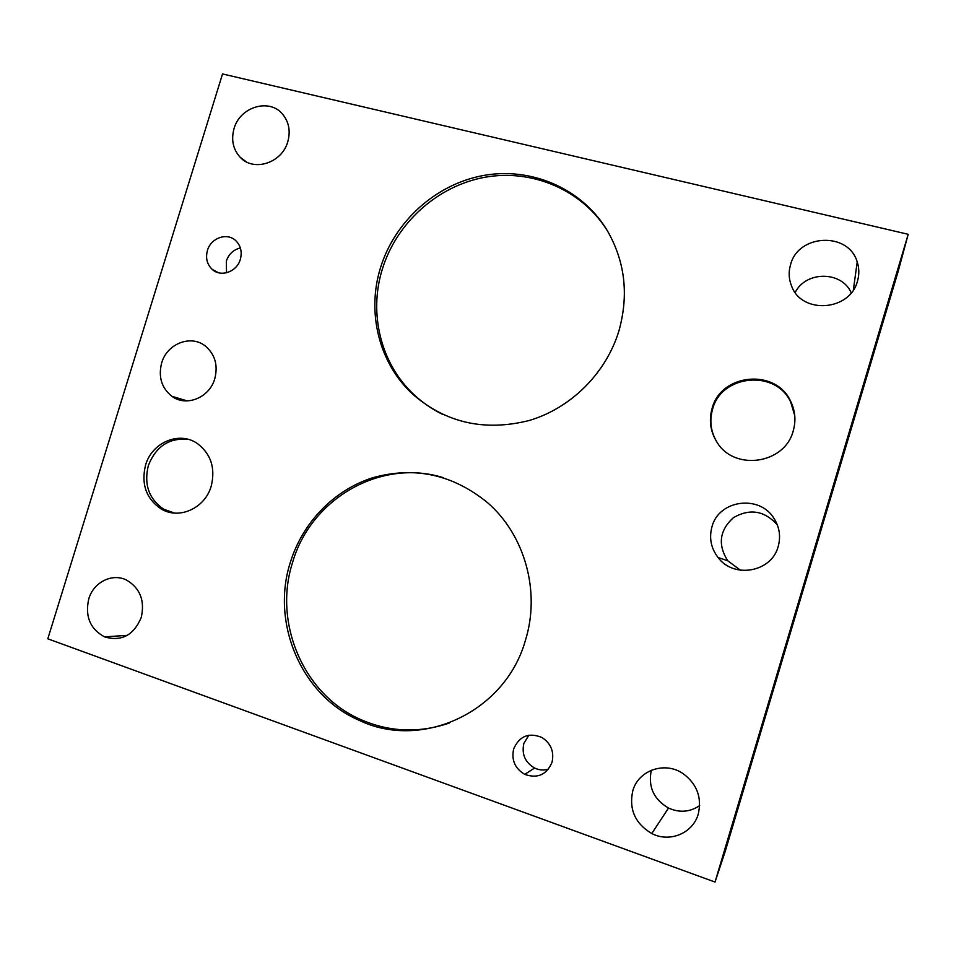 <?xml version="1.0" encoding="UTF-8"?>
<svg xmlns="http://www.w3.org/2000/svg" width="956" height="956" viewBox="0 0 956 956"><rect width="100%" height="100%" fill="white"/><g stroke="black" fill="none" stroke-linecap="round" stroke-linejoin="round"><path stroke-width="1.43" d="M715.028 882.053L47.8 638.811L222.533 73.947L908.2 234.304L715.028 882.053L725.293 851.139L898.138 271.516L908.2 234.304M188.511 439.437C169.343 437.49 155.948 446.237 148.311 465.68C143.782 484.513 148.933 499.032 163.751 509.225L174.494 513.073M211.204 486.198C204.99 508.365 178.903 520.016 161.038 508.891C146.16 498.65 140.998 484.071 145.551 465.166C151.908 442.317 179.501 430.714 197.522 443.644C211.025 454.076 215.59 468.249 211.204 486.198M794.771 415.717L790.732 402.129C775.806 369.016 721.123 374.561 712.543 409.347C709.292 420.963 710.786 431.933 717.024 442.258M793.229 430.869C784.792 464.269 734.053 471.308 716.94 442.114C710.38 431.622 708.766 420.425 712.077 408.523C720.705 373.581 775.639 368 790.636 401.269C795.261 410.769 796.133 420.64 793.229 430.869M443.273 477.665C380.835 458.067 310.772 498.697 292.572 562.486C273.093 622.452 303.148 694.45 360.508 719.45C389.403 732.153 419.003 733.348 449.296 723.035M525.477 640.15C505.509 712.208 421.417 750.89 358.512 720.011C300.925 694.904 270.775 622.595 290.337 562.367C302.67 522.406 334.134 489.914 372.924 477.689C414.737 466.098 452.989 474.463 487.656 502.76C524.677 534.822 540.702 591.358 525.477 640.15M608.996 233.515L607.239 230.599C581.726 189.575 531.727 168.614 484.477 177.338C437.179 186.121 396.477 223.071 382.352 269.09C368.466 313.377 380.691 363.603 413.793 394.458C422.468 402.619 432.208 409.335 443.022 414.581M618.89 330.991C606.008 373.426 570.732 408.296 529.015 420.556C484.095 431.73 445.114 422.743 412.072 393.609C378.839 362.623 366.566 312.194 380.512 267.716C394.697 221.505 435.566 184.389 483.055 175.557C530.508 166.786 580.71 187.806 606.331 229.01C624.949 260.331 629.144 294.329 618.89 330.991M528.835 735.188L523.852 743.457C521.522 754.224 525.107 762.422 534.583 768.038C539.112 770.178 543.737 770.56 548.445 769.186M551.994 762.41C546.557 774.838 537.475 778.829 524.748 774.372C514.949 768.528 511.257 760.044 513.671 748.883C519.443 735.989 528.883 732.2 542.004 737.518C551.026 743.517 554.349 751.81 551.994 762.41M240.362 247.963C233.491 249.647 228.807 254.021 226.333 261.06L226.524 272.783M240.326 259.387C236.909 271.863 220.836 277.551 212.244 269.425C207.022 264.382 205.421 258.06 207.428 250.46C210.87 237.829 227.301 232.165 235.857 240.745C240.804 245.776 242.286 251.978 240.326 259.387M651.323 770.249C647.941 786.692 653.665 799.3 668.507 808.059C679.573 812.982 689.957 812.158 699.661 805.573M698.262 814.022C693.04 833.238 669.63 842.953 651.765 833.524C635.143 823.582 628.809 809.374 632.764 790.911C638.297 770.154 665.029 760.904 683.229 773.727C697.02 784.123 702.027 797.555 698.262 814.022M214.765 378.767C209.507 397.756 186.217 407.148 171.889 396.286C161.552 387.969 158.146 376.855 161.66 362.945C167.001 343.551 191.26 334.206 205.588 346.251C215.112 354.604 218.171 365.443 214.765 378.767M851.222 292.859C841.866 270.811 805.824 270.799 795.189 292.476M857.472 281.136C850.015 311.082 802.012 314.536 791.699 286.358C788.796 279.343 788.401 272.149 790.54 264.752C798.045 233.945 848.57 231.436 857.209 261.968C859.265 268.266 859.348 274.659 857.472 281.136M287.78 141.751C281.996 163.118 253.46 172.188 240.111 157.178C233.025 149.279 231.005 139.755 234.041 128.606C239.872 106.917 269.341 97.906 282.51 114.087C288.951 121.89 290.696 131.115 287.78 141.751M141.237 617.48C133.709 635.322 121.484 641.787 104.551 636.875C90.151 629.012 84.881 616.369 88.753 598.958C93.533 582.132 112.39 572.716 126.706 580.161C140.173 588.287 145.013 600.726 141.237 617.48M777.312 524.892C764.501 510.624 749.863 508.222 733.395 517.686C719.474 530.401 717.609 544.777 727.791 560.802L740.482 570.242M778.184 546.509C771.635 572.25 733.67 578.918 718.028 557.479C710.977 548.147 708.958 537.917 711.969 526.792C718.697 499.809 759.841 494.204 774.205 518.761C779.558 527.485 780.885 536.722 778.184 546.509M163.751 509.225L161.038 508.891M790.732 402.129L790.636 401.269M360.508 719.45L358.512 720.011M607.239 230.599L606.331 229.01M413.793 394.458L412.072 393.609M534.583 768.038L524.748 774.372M218.434 272.723L212.244 269.425M668.507 808.059L651.765 833.524M187.233 400.911L171.889 396.286M853.361 289.931L857.209 261.968M246.098 161.707L240.111 157.178M127.303 635.358L104.551 636.875M776.726 523.458L774.205 518.761M727.791 560.802L718.028 557.479"/></g></svg>
